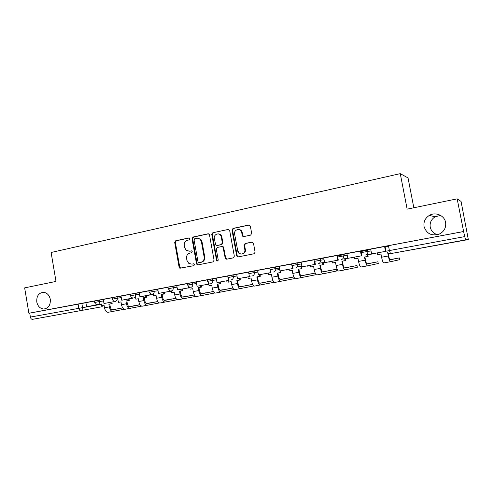 <?xml version="1.0" encoding="UTF-8"?>
<svg xmlns="http://www.w3.org/2000/svg" width="493" height="493" viewBox="0 0 493 493"><rect width="100%" height="100%" fill="white"/><g stroke="black" fill="none" stroke-linecap="round" stroke-linejoin="round"><path stroke-width="0.74" d="M189.91 238.717L188.856 237.934L175.687 240.775L174.701 242.414L179.107 267.188L179.803 268.192L193.823 265.696L194.532 264.55L194.137 263.903L191.752 264.094L188.85 263.478L186.958 260.458L186.588 258.381C186.348 255.651 187.414 253.901 189.793 253.131L191.512 252.773L192.215 251.621L191.9 251.042L189.441 251.19L186.218 250.339L184.665 247.591L184.296 245.52C184.055 242.79 185.121 241.028 187.488 240.245L189.207 239.875L189.91 238.717M424.066 226.577C426.568 233.768 431.634 236.276 439.257 234.107C444.144 231.581 446.257 227.674 445.598 222.386C444.47 215.423 435.442 211.614 429.317 215.423C425.157 218.116 423.407 221.832 424.066 226.577M440.569 215.404L435.134 216.803C431.258 219.299 429.625 222.756 430.235 227.162C431.153 231.007 433.569 233.528 437.488 234.717M36.778 301.969C37.77 306.27 40.093 308.624 43.748 309.019C48.462 308.359 50.643 305.136 50.292 299.337C49.368 295.252 47.192 292.916 43.76 292.324C38.787 292.713 36.457 295.923 36.778 301.969M250.598 235.143L251.683 233.423L250.352 226.164L248.743 225.018L233.041 228.401L231.987 230.108L236.739 256.058L238.23 256.902L254.006 253.772L255.115 252.213L253.482 243.277L251.874 242.112L245.101 243.505L244.023 245.212L244.818 249.544C245.816 254 239.271 255.984 237.891 251.67L234.625 234.089C233.577 229.362 240.744 227.606 241.681 232.388L242.254 235.488L243.832 236.56L250.598 235.143M28.896 313.258L24.65 287.875L55.999 281.423L51.099 252.484L400.261 173.647L407.15 209.143L457.165 198.845L463.611 231.507L28.896 313.258L29.734 313.123L30.4 317.079L101.441 304.249M209.513 234.933L209.297 234.378L207.984 233.811L193.022 237.034L192.017 238.692L196.497 263.724L197.046 264.636L198.007 264.87L213.044 261.894L214.073 260.23L209.513 234.933M212.791 232.77L228.117 229.467L229.683 230.601L234.335 256.194L233.275 257.882L226.651 259.195L225.307 258.597L223.039 247.215L221.659 246.555L217.321 247.449L216.279 249.125L218.214 259.842C218.085 260.976 217.561 261.259 216.637 260.692L211.762 234.452L212.791 232.77L228.117 229.467M388.521 245.976L385.816 246.217L388.459 245.668L389.402 250.561L464.726 236.603L465.583 239.869L468.325 239.573L461.06 201.44L457.165 198.845M367.014 250.518L367.766 250.376M413.837 207.769L408.031 177.924L400.261 173.647M463.611 231.507L464.726 236.603M29.734 313.123L85.942 302.714M32.495 319.341L101.601 306.825L32.495 319.341C31.46 319.365 30.757 318.607 30.4 317.079M112.17 297.741L103.234 299.424L103.998 303.509L114.08 301.642L113.994 301.149M130.318 294.333L120.982 296.09L121.759 300.219L132.075 298.308L131.97 297.686M148.886 290.845L139.143 292.676L139.932 296.854L150.494 294.9L150.353 294.118M167.891 287.271L157.723 289.181L158.53 293.409L169.339 291.406L169.167 290.426M187.352 283.611L176.753 285.607L177.572 289.884L188.64 287.832L188.418 286.599M207.288 279.864L196.232 281.941L197.071 286.267L208.403 284.171L208.12 282.606M227.711 276.025L216.187 278.194L217.037 282.569L228.653 280.418L228.277 278.36M248.638 272.093L236.695 274.342M249.322 225.024L233.596 228.419L232.542 230.12L237.195 255.694L238.378 256.871M269.905 268.093L257.58 270.411L258.468 274.897L270.669 272.635L269.837 268.106M292.207 263.94L279.056 266.374L279.969 270.916L292.478 268.599L291.628 264.014M314.503 259.749L301.081 262.233L302.012 266.83L314.842 264.451L313.973 259.811M338.266 260.131L324.628 262.64L338.266 260.131L337.526 255.423L323.753 257.981M347.836 258.344L361.757 255.781L360.993 251.011L360.519 251.06L346.862 253.63L347.836 258.344L361.351 255.836L360.445 251.079M371.66 253.926L385.883 251.313L385.095 246.482L384.688 246.518L370.668 249.156L371.66 253.926L385.532 251.356L384.608 246.537M361.437 250.801L370.779 249.316M337.693 255.269L346.967 253.759M314.559 259.614L323.778 258.098M292.022 263.854L301.174 262.331M270.053 267.982L279.143 266.46M248.91 273.584L248.626 272.013L257.66 270.484M227.976 277.497L227.698 275.944L236.708 274.416M207.547 281.318L207.276 279.784L216.261 278.249M187.611 285.053L187.34 283.53L196.306 281.996M168.144 288.688L167.879 287.185L176.821 285.65M153.89 289.822L154.155 291.338L149.132 292.269L148.868 290.759L157.797 289.225M130.559 295.72L130.3 294.247L139.211 292.713M117.038 296.755L117.297 298.228L112.41 299.134L112.157 297.661L121.05 296.127M94.674 302.431L94.422 300.995L103.296 299.454M94.44 301.075L85.881 302.684L86.632 306.726L96.492 304.902L96.425 304.514M463.722 231.513L388.459 245.668M343.824 254.69L337.459 255.885M366.626 250.407L360.944 251.479M388.583 246.29L385.045 246.95M191.561 250.851L190.07 251.159M193.804 263.755L192.369 264.038M189.306 237.965L176.328 240.763L175.348 242.402L179.748 267.126L180.851 268.266M208.533 233.818L193.644 237.028L192.64 238.686L197.114 263.669L198.241 264.821M194.753 238.686L194.051 239.844L197.989 261.838L199.049 262.64L200.885 262.276C203.295 261.512 204.385 259.749 204.145 256.989L201.434 241.89L200.435 239.709C199.369 238.501 198.087 238.027 196.584 238.292L194.753 238.686M199.48 262.603L199.049 262.64M197.638 238.218L201.045 239.703L202.038 241.878L204.743 256.945C204.983 259.7 203.899 261.463 201.489 262.221L199.659 262.584M222.232 246.531L223.612 247.196L225.652 257.993L226.823 259.158M213.377 232.776L212.347 234.452L216.988 260.15L217.684 260.945M221.277 236.991L220.895 235.857C219.157 232.08 213.426 234.385 214.356 238.464L215.644 244.904L216.963 245.477L221.302 244.577L222.349 242.895L221.277 236.991L221.85 236.991L221.468 235.857C220.691 234.495 219.576 233.842 218.109 233.898M221.85 236.991L222.916 242.876L221.875 244.559L217.542 245.459M238.52 229.467C240.393 229.491 241.632 230.471 242.217 232.394L242.79 235.481L243.844 236.554M238.433 251.64C239.814 255.941 246.346 253.963 245.348 249.513L244.818 249.544M252.354 242.106L245.631 243.487L244.559 245.187L245.348 249.513M129.209 306.689L139.051 304.84L129.148 306.664M111.936 302.234L112.164 303.565L108.879 304.156L109.779 304.002L110.253 306.72C110.722 308.772 111.541 309.795 112.706 309.789L122.72 307.909M112.164 303.565L109.779 304.002M104.023 305.062L101.657 305.487L101.398 304.008M96.492 304.902L86.632 306.726M124.378 309.24L108.146 312.291C106.408 312.315 105.188 310.806 104.485 307.768L104.017 305.05L101.657 305.487M112.989 311.428C111.264 311.447 110.05 309.931 109.347 306.88L108.879 304.156M111.264 303.719L111.03 302.388M112.435 309.801L122.695 307.878M146.594 303.546L155.166 301.938L146.532 303.522M129.03 299.066L129.265 300.41L125.955 301.007L126.83 300.859L127.311 303.608C127.786 305.685 128.587 306.72 129.714 306.726L140.061 304.779M129.265 300.41L126.83 300.859M141.664 306.135L125.056 309.265C123.367 309.271 122.172 307.743 121.469 304.674L120.988 301.926L118.573 302.369L118.314 300.866M114.08 301.642L103.998 303.509M120.988 301.926L118.573 302.369M129.998 308.378C128.328 308.384 127.139 306.843 126.436 303.768L125.955 301.007M128.396 300.557L128.162 299.214M129.443 306.738L140.037 304.742M164.366 300.336L171.619 298.968L164.305 300.311M146.507 295.831L146.748 297.193L143.414 297.79L144.258 297.649L144.745 300.428C145.219 302.523 146.008 303.583 147.093 303.589L157.785 301.574M146.748 297.193L144.258 297.649M159.325 302.961L142.335 306.171C140.702 306.165 139.531 304.612 138.823 301.506L138.336 298.727L135.865 299.183L135.6 297.649M132.956 297.994L121.759 300.219M132.981 298.16L132.075 298.308M138.336 298.727L135.865 299.183M147.389 305.266C145.774 305.259 144.609 303.694 143.901 300.576L143.414 297.79M145.903 297.334L145.663 295.966M146.828 303.602L157.76 301.543M182.546 297.051L188.406 295.942L182.478 297.02M164.372 292.515L164.619 293.896L161.26 294.506L162.074 294.364L162.567 297.174C163.047 299.3 163.818 300.366 164.865 300.391L175.909 298.302M164.619 293.896L162.074 294.364M177.388 299.713L159.997 303.01C158.419 302.992 157.279 301.408 156.564 298.271L156.071 295.461L153.545 295.923L153.268 294.358M151.32 294.518L139.932 296.854M151.363 294.752L150.494 294.9M156.071 295.461L153.545 295.923M165.161 302.08C163.608 302.061 162.468 300.471 161.753 297.322L161.26 294.506M163.805 294.038L163.565 292.651M164.594 300.397L175.89 298.265M201.132 293.686L205.556 292.848L201.07 293.655M182.644 289.126L182.897 290.531L179.514 291.141L180.29 291.012L180.795 293.853C181.282 295.997 182.028 297.088 183.032 297.119L194.452 294.956M182.897 290.531L180.29 291.012M195.863 296.385L178.053 299.775C176.543 299.738 175.428 298.136 174.707 294.956L174.202 292.121L171.619 292.596L171.336 290.993M170.116 290.932L170.177 291.271L158.53 293.409M170.177 291.271L169.339 291.406M174.202 292.121L171.619 292.596M183.341 298.826C181.843 298.789 180.74 297.174 180.019 293.988L179.514 291.141M182.12 290.66L181.868 289.255M182.767 297.119L194.427 294.913M220.149 290.248L223.064 289.693L220.1 290.223M201.335 285.663L201.588 287.086L198.186 287.702L198.925 287.579L199.443 290.451C199.93 292.62 200.651 293.729 201.619 293.766L213.42 291.523M201.588 287.086L198.925 287.579M192.757 288.713L190.113 289.188L192.751 288.701L193.268 291.573L198.697 290.58L198.186 287.702M189.355 287.228L189.435 287.702L177.572 289.884M189.435 287.702L188.64 287.832M200.848 287.209L200.596 285.786M201.354 293.766L213.395 291.48M214.763 292.984L201.927 295.498C200.497 295.443 199.425 293.803 198.697 290.58M201.927 295.498L196.522 296.466C195.074 296.416 193.989 294.789 193.268 291.573M239.61 286.723L240.954 286.47L239.58 286.704M220.457 282.113L220.722 283.561L217.29 284.184L217.992 284.06L218.516 286.969C219.009 289.163 219.712 290.291 220.63 290.34L232.825 288.017M220.722 283.561L217.992 284.06M211.731 285.219L209.026 285.706L208.742 284.122M209.044 283.395L209.161 284.048L197.071 286.267M209.161 284.048L208.403 284.171M234.101 289.502L215.416 293.082C214.036 293.021 212.982 291.363 212.255 288.109L211.731 285.207L209.026 285.706M220.944 292.09C219.582 292.022 218.541 290.359 217.814 287.092L217.29 284.184M220.02 283.678L219.755 282.23M220.371 290.334L232.801 287.967M240.029 278.483L240.294 279.956L236.843 280.579L237.509 280.468L238.045 283.407C238.532 285.632 239.216 286.772 240.085 286.834L252.693 284.424M240.294 279.956L237.509 280.468M253.895 285.934L234.748 289.619C233.435 289.539 232.413 287.857 231.685 284.566L231.155 281.626L228.388 282.138L228.099 280.542M220.463 235.198L220.346 234.532M228.653 280.418L217.037 282.569M221.252 235.488L221.32 235.857M223.304 246.82L223.372 247.203M231.155 281.626L228.388 282.138M240.405 288.602C239.117 288.522 238.107 286.827 237.373 283.524L236.843 280.579M239.635 280.067L239.37 278.588M239.826 286.821L252.669 284.369M273.011 280.683L259.749 283.228M260.064 274.767L260.341 276.259L256.859 276.893L257.482 276.789L258.03 279.759C258.523 282.008 259.176 283.173 259.996 283.247L273.042 280.739M260.341 276.259L257.482 276.789M251.036 277.978L248.201 278.483L247.905 276.869M237.503 278.779L250.074 276.468L237.503 278.779L236.695 274.336M249.403 276.573L248.86 273.621M248.854 273.597L248.583 272.105M241.089 231.038L240.954 230.293M241.847 231.402L242.026 232.388M242.581 235.407L242.735 236.283M274.163 282.273L254.53 286.076C253.297 285.977 252.311 284.264 251.578 280.936L251.036 277.966L248.201 278.483M260.329 285.04C259.115 284.936 258.141 283.216 257.401 279.87L256.859 276.893M259.719 276.363L259.441 274.86M293.853 276.918L280.141 279.543M280.585 270.953L280.862 272.481L277.356 273.116L277.941 273.017L278.496 276.025C278.989 278.305 279.623 279.488 280.388 279.574L293.877 276.967M280.862 272.481L277.941 273.017M271.396 274.225L268.494 274.749L268.192 273.11M270.669 272.635L258.468 274.897M294.919 278.527L274.786 282.446C273.633 282.335 272.684 280.591 271.945 277.22L271.39 274.213L268.494 274.749M280.72 281.386C279.586 281.263 278.65 279.513 277.91 276.129L277.356 273.116M280.289 272.574L279.981 270.91M315.206 273.067L301.026 275.772M301.599 267.046L301.889 268.605L298.351 269.246L298.894 269.16L299.454 272.204C299.954 274.509 300.557 275.71 301.266 275.809L315.218 273.097M301.889 268.605L298.894 269.16M316.186 274.675L295.535 278.73C294.457 278.6 293.551 276.826 292.811 273.412L292.244 270.374L289.274 270.916L288.966 269.264M292.485 265.431L293.052 268.506L279.969 270.916M293.052 268.506L292.478 268.599M292.244 270.374L289.274 270.916M301.611 277.645C300.557 277.504 299.664 275.723 298.918 272.296L298.351 269.246M301.359 268.691L300.927 266.38M323.125 263.04L323.426 264.636L319.871 265.283L320.358 265.203L320.937 268.284C321.436 270.62 322.009 271.84 322.662 271.957L336.553 269.233L322.422 271.908M336.553 269.233L336.879 270.947L323.007 273.812C322.046 273.652 321.196 271.84 320.444 268.371L319.871 265.283M323.426 264.636L320.358 265.203M323.007 273.812L316.783 274.928C315.797 274.774 314.928 272.968 314.183 269.511L313.61 266.436L310.565 266.996L310.251 265.32M314.793 261.284L315.366 264.371L302.012 266.83M315.366 264.371L314.842 264.451M313.61 266.436L310.565 266.996M322.946 264.716L322.564 262.689M345.192 258.93L345.501 260.569L341.92 261.216L342.358 261.148L342.943 264.266C343.448 266.633 343.997 267.878 344.582 268.007L357 265.542L344.354 267.939M357 265.542L357.333 267.28L344.934 269.881C344.071 269.702 343.257 267.859 342.512 264.347L341.92 261.216M345.501 260.569L342.358 261.148M335.505 262.412L332.381 262.979L332.06 261.284M324.628 262.64L323.753 257.975M337.797 260.199L336.91 255.503M344.934 269.881L338.555 271.027C337.662 270.854 336.836 269.018 336.09 265.517L335.499 262.399L332.381 262.979M345.075 260.637L344.712 258.714M367.815 254.702L368.135 256.403L364.524 257.05L364.912 256.995L365.51 260.15C366.022 262.547 366.533 263.817 367.051 263.958L377.921 261.771L366.835 263.872M378.26 263.521L367.414 265.856C366.644 265.653 365.88 263.773 365.128 260.218L364.524 257.05M368.135 256.403L364.912 256.995M367.414 265.856L360.87 267.027C360.075 266.836 359.298 264.963 358.547 261.419L357.949 258.264L354.744 258.856L354.424 257.143M361.757 255.781L361.351 255.836M357.949 258.264L354.744 258.856M367.76 256.459L367.396 254.554M388.12 253.137L388.657 255.929C389.162 258.357 389.643 259.651 390.092 259.805L399.336 257.913L389.883 259.694M399.336 257.913L399.681 259.688L390.462 261.728C389.797 261.506 389.082 259.589 388.33 255.984L387.72 252.823M380.966 254.037L377.681 254.628L377.348 252.891M385.883 251.313L385.532 251.356M390.462 261.728L383.757 262.929C383.055 262.714 382.334 260.809 381.576 257.217L380.966 254.024L377.681 254.628M189.183 237.928L188.856 237.934M465.583 239.869L390.53 253.636L468.325 239.573M81.844 303.368L82.541 307.441C82.682 309.062 82.097 310.072 80.784 310.479C79.823 310.485 79.151 309.696 78.788 308.113L78.091 304.033M367.624 249.637L367.951 251.35L371.1 250.986M343.72 254.135L344.04 255.818L347.282 255.417M320.438 258.511L320.746 260.175L324.086 259.737M297.747 262.775L298.055 264.421L301.476 263.946M275.636 266.935L275.932 268.556L279.439 268.056M254.074 270.99L254.37 272.592L257.95 272.068M233.047 274.94L233.337 276.524L236.991 275.981M212.532 278.798L212.816 280.363L216.538 279.796M192.516 282.563L192.794 284.11L196.578 283.524M172.969 286.236L173.24 287.764L177.092 287.166M149.132 292.269L151.48 294.543L152.22 294.531C153.656 294.099 154.303 293.033 154.155 291.338L158.062 290.722M135.248 293.329L135.507 294.826L139.47 294.192M112.41 299.134C112.761 300.477 113.606 301.223 114.937 301.371L115.454 301.346C116.823 300.927 117.439 299.886 117.297 298.228L121.303 297.587M99.241 300.101L99.494 301.562L103.548 300.903M94.674 302.449L99.494 301.562C99.635 303.195 99.038 304.224 97.694 304.637L97.25 304.668C95.895 304.551 95.032 303.811 94.674 302.449M130.559 295.738L135.507 294.826C135.655 296.496 135.027 297.55 133.628 297.982L133.011 298C131.717 297.809 130.898 297.057 130.559 295.738M170.338 290.987L168.144 288.713L173.24 287.764C173.388 289.483 172.729 290.562 171.262 291.006M189.565 287.302L187.617 285.071L192.794 284.11C192.942 285.848 192.264 286.938 190.76 287.394M209.1 283.426L207.553 281.343L212.816 280.363C212.97 282.119 212.273 283.228 210.733 283.691M228.869 279.143L227.982 277.528L233.337 276.524C233.491 278.305 232.776 279.426 231.199 279.901M249.039 274.053L248.916 273.609L254.37 272.592C254.524 274.391 253.796 275.532 252.176 276.012M270.355 269.603L275.932 268.556L275.827 270.109L273.683 272.031M292.331 265.493L298.055 264.421L297.458 266.898L295.738 267.945M314.873 261.278L320.746 260.175L319.729 263.108L318.373 263.749M337.933 256.958L344.04 255.818L342.709 259.004L341.594 259.447M361.757 252.508L367.951 251.35C368.142 252.804 367.618 253.92 366.379 254.696L365.442 255.029M135.63 297.84L135.008 298.068M153.292 294.494L152.491 294.832M171.348 291.055L170.356 291.523M208.36 284.196L207.319 284.683M227.507 280.646L226.336 281.164M247.098 277.023L245.896 277.541M267.157 273.307L265.912 273.837M287.69 269.498L286.402 270.047M307.712 266.103L308.741 265.604L307.392 266.158M329.244 262.116L328.88 262.184M352.359 257.525L350.905 258.104M375 253.328L373.466 253.926M386.752 251.085L389.402 250.561L390.53 253.636C388.57 253.803 387.307 252.952 386.752 251.085M101.601 306.825L103.234 305.204M179.748 267.126L179.107 267.188M175.348 242.402L174.701 242.414M176.328 240.763L175.687 240.775M197.114 263.669L196.497 263.724M192.64 238.686L192.017 238.692M193.644 237.028L193.022 237.034M208.496 233.811L207.984 233.811M201.489 262.221L200.885 262.276M204.743 256.945L204.145 256.989M202.038 241.878L201.434 241.89M225.652 257.993L225.091 258.036M223.785 247.677L223.218 247.702M216.988 260.15L216.409 260.205M212.347 234.452L211.762 234.452M221.875 244.559L221.302 244.577M222.916 242.876L222.349 242.895M242.772 235.407L242.236 235.407M242.26 232.591L241.718 232.585M244.559 245.187L244.023 245.212M245.631 243.487L245.101 243.505M252.324 242.1L251.874 242.112M237.195 255.694L236.646 255.738M232.542 230.12L231.987 230.108M233.596 228.419L233.041 228.401M249.273 225.036L248.743 225.018M104.485 307.768L109.347 306.88M121.469 304.674L126.436 303.768M138.823 301.506L143.901 300.576M156.564 298.271L161.753 297.322M174.707 294.956L180.019 293.988M212.255 288.109L217.814 287.092M231.685 284.566L237.373 283.524M251.578 280.936L257.401 279.87M271.945 277.22L277.91 276.129M292.811 273.412L298.918 272.296M314.183 269.511L320.444 268.371M336.09 265.517L342.512 264.347M378.26 263.527L377.921 261.771M358.547 261.419L365.128 260.218M381.576 257.217L388.33 255.984M45.683 308.71L43.748 309.019M275.605 266.941L275.827 270.109L279.71 269.529M297.686 262.787L297.988 264.433L297.458 266.898L301.901 266.232M320.345 258.523L320.653 260.187L319.729 263.108L324.579 262.393M343.603 254.148L343.917 255.836L342.709 259.004L347.824 258.27M367.482 249.655L367.809 251.368C368.037 252.823 367.556 253.932 366.379 254.696L373.934 253.846M135.113 298.043L135.637 297.864M152.596 294.808L153.298 294.537M170.467 291.499L171.361 291.11M188.745 288.115L189.823 287.573M207.442 284.658L208.44 284.184M226.57 281.115L227.569 280.634M246.143 277.497L247.153 277.011M266.183 273.788L267.194 273.295M286.698 269.991L287.715 269.498M349.975 257.962L352.181 257.648L351.312 258.03M101.706 306.806L103.518 305.155M435.134 216.803L429.317 215.423M180.438 268.13L179.803 268.192M197.656 264.581L197.046 264.636M201.045 239.703L200.435 239.709M225.874 258.548L225.307 258.597M223.612 247.196L223.039 247.215M217.216 260.643L216.637 260.692M221.468 235.857L220.895 235.857M242.79 235.481L242.254 235.488M242.217 232.394L241.681 232.388M237.287 256.015L236.739 256.058"/></g></svg>
